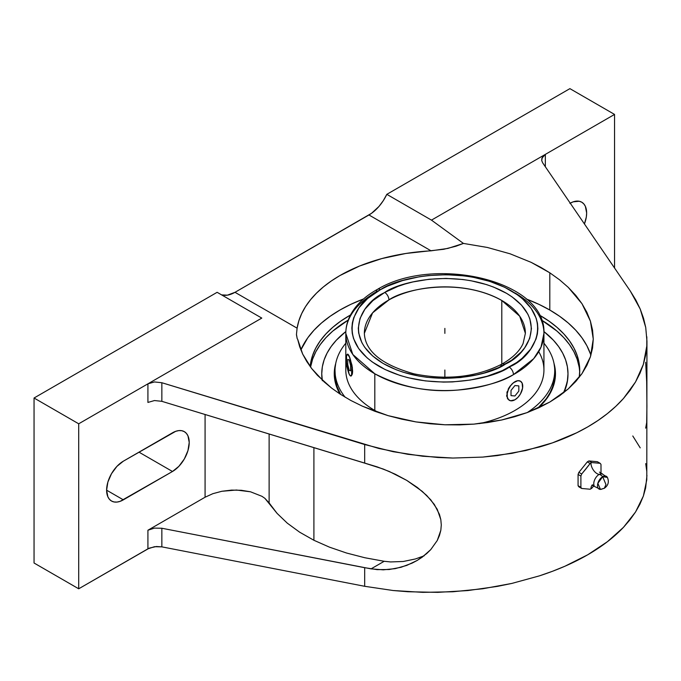 <?xml version="1.0" encoding="UTF-8"?>
<svg xmlns="http://www.w3.org/2000/svg" width="681" height="681" viewBox="0 0 681 681"><rect width="100%" height="100%" fill="white"/><g stroke="black" fill="none" stroke-linecap="round" stroke-linejoin="round"><path stroke-width="1.02" d="M601.008 474.325L600.991 464.485A15.791 9.117 120 0 0 600.182 463.327L591.746 462.578A15.791 9.117 120 0 0 590.938 463.012A8.691 5.014 -120 0 0 599.144 474.427A7.602 4.392 -60 0 1 602.489 473.848A7.602 4.392 -60 0 0 599.144 474.427A6.572 3.788 60 0 1 602.694 476.691A7.346 4.239 120 0 0 597.714 483.859A7.346 4.239 120 0 0 599.859 489.35A7.346 4.239 120 0 0 602.694 488.686L604.294 488.311L605.979 484.583L604.294 488.311L600.472 489.392L597.841 483.357L602.694 476.691L605.979 484.583L602.694 476.691L607.392 477.407C609.282 481.867 608.252 485.502 604.294 488.311M592.24 485.178A8.691 5.014 -120 0 0 590.938 488.788A15.791 9.117 120 0 0 591.746 488.286L593.917 485.698L591.746 488.286A15.791 9.117 -60 0 1 590.938 488.788A8.691 5.014 60 0 1 592.24 485.178M607.571 477.798A7.346 4.239 120 0 0 602.694 476.691A6.572 3.788 -120 0 0 599.144 474.427A7.602 4.392 -60 0 0 594.258 486.03A7.602 4.392 -60 0 1 599.144 474.427A8.691 5.014 60 0 1 590.938 463.012A15.791 9.117 120 0 0 590.129 463.514L581.702 473.993A15.791 9.117 120 0 0 580.893 476.079L580.893 487.324A15.791 9.117 120 0 0 581.702 488.473L590.129 489.222A15.791 9.117 120 0 0 590.938 488.788A15.791 9.117 -60 0 1 590.129 489.222L581.702 488.473A15.791 9.117 -60 0 1 580.893 487.324L578.075 485.689A15.791 9.117 120 0 0 578.884 486.838L581.702 488.473L578.884 486.838A15.791 9.117 -60 0 1 578.075 485.689L578.075 474.453L580.893 476.079L580.893 487.324L578.075 485.689L578.075 474.453L580.893 476.079A15.791 9.117 -60 0 1 581.702 473.993L578.884 472.367A15.791 9.117 120 0 0 578.075 474.453A15.791 9.117 -60 0 1 578.884 472.367L587.311 461.88L590.129 463.514L586.018 468.809L581.702 473.993L578.884 472.367L587.311 461.88L590.129 463.514A15.791 9.117 -60 0 1 590.938 463.012A15.791 9.117 -60 0 1 591.746 462.578L588.929 460.943A15.791 9.117 120 0 0 587.311 461.88A15.791 9.117 -60 0 1 588.929 460.943L597.356 461.701L600.182 463.327L591.746 462.578L588.929 460.943L597.356 461.701L600.182 463.327A15.791 9.117 -60 0 1 600.991 464.485L601.025 473.635M514.921 292.907A99.068 57.195 180 0 1 543.932 333.349A99.068 57.195 180 0 1 513.448 374.627A6.061 3.431 -119 0 0 509.252 367.153L510.631 366.369C532.917 356.631 558.079 318.665 510.648 290.438C461.761 263.241 397.534 277.414 380.492 289.655L379.104 290.429C356.818 300.176 331.664 338.142 379.087 366.361C427.974 393.567 492.201 379.394 509.252 367.153A6.061 3.431 61 0 1 513.448 374.627C502.05 381.964 483.45 387.106 457.649 390.068C428.936 392.631 401.322 387.208 374.814 373.792L352.792 354.452L345.803 333.349A99.068 57.195 180 0 1 376.295 292.072A6.061 3.431 -119 0 1 377.546 289.297A6.061 3.431 61 0 1 380.492 289.655L387.327 286.216L402.582 280.581L419.436 276.75L428.272 275.567L446.319 274.715L464.314 275.89L473.082 277.235L489.724 281.364L504.664 287.271L517.339 294.745L522.668 298.976L531.069 308.238L536.202 318.274L537.479 323.449L537.871 328.685L537.386 333.911L536.015 339.087L530.703 349.081L522.131 358.291L516.726 362.496L502.408 370.592L487.153 376.227L470.299 380.049L452.473 381.922L443.416 382.092L425.421 380.909L408.157 377.742L400.011 375.444L385.071 369.528L372.405 362.062L367.068 357.823L358.666 348.561L353.533 338.534L352.256 333.349L351.864 328.123L352.358 322.896L353.72 317.721L359.032 307.727L367.604 298.516L380.492 289.655A6.061 3.431 -119 0 0 377.546 289.297M364.352 333.349C365.161 351.243 381.709 364.735 413.997 373.835C446.957 380.466 476.317 377.197 502.067 364.012A6.061 3.439 60.9 0 1 505.021 364.352C489.111 375.972 428.358 389.123 383.122 363.441C339.427 336.882 363.254 302.041 383.65 293.06L384.722 292.447A6.061 3.439 60.9 0 1 388.928 299.912L372.584 312.877L364.352 333.349A80.52 46.487 180 0 1 388.928 299.912A80.52 46.487 180 0 1 501.803 300.483A80.52 46.487 180 0 1 525.383 333.349L519.714 316.214L501.803 300.483C459.377 276.886 403.62 289.263 388.928 299.912A6.061 3.439 -119.1 0 0 384.722 292.447C400.632 280.827 461.386 267.684 506.621 293.366C550.308 319.925 526.481 354.767 506.085 363.748L505.021 364.352A6.061 3.439 -119.1 0 0 502.067 364.012A6.061 3.439 -119.1 0 0 500.807 366.548M646.822 336.797L646.788 346.076L645.639 355.278L643.366 364.369L639.987 373.282L635.526 381.973L630.002 390.4L623.455 398.504L615.905 406.251L607.409 413.588L598.012 420.475L587.763 426.885L576.713 432.775L552.487 442.863L525.877 450.516L497.453 455.572L482.769 457.087L452.848 458.049L437.781 457.487L407.842 454.304L378.721 448.438L161.857 382.731L161.857 401.33L364.675 463.131L364.675 444.531L161.857 382.731L161.857 401.33L377.206 466.885L389.328 471.507L406.736 480.377L422.169 491.307L430.758 499.803L437.245 509.294L440.82 519.637L441.288 524.974L440.828 530.278L437.253 540.51L430.758 549.61L422.211 557.177L416.832 560.659M645.733 327.493L640.217 309.046L630.359 291.145L542.68 162.861L541.718 160.597L542.68 162.861L630.359 291.145L635.816 300.006L640.217 309.046L643.528 318.231L645.733 327.493L646.95 341.164L646.788 346.076L643.366 364.369L635.526 381.973L623.455 398.504C613.87 409.221 601.978 418.679 587.763 426.885C573.555 435.091 557.45 441.799 539.446 447.008L511.848 453.376L482.769 457.087L452.848 458.049L422.748 456.236L393.141 451.699L364.675 444.531L364.675 463.131L383.318 469.064L395.244 474.214L406.736 480.377L417.3 487.426L426.698 495.445L434.299 504.408L439.441 514.368L440.82 519.637L441.288 524.974L440.828 530.278L439.449 535.513L437.253 540.51L430.758 549.61L426.698 553.593L417.325 560.369L406.702 565.426L395.235 568.635L383.241 569.835L371.06 568.865L161.857 528.252L154.476 528.098L147.922 530.227L205.075 497.224L212.838 493.691L221.861 491.273L236.477 490.031L250.506 491.793L261.938 496.304L264.875 498.322L269.123 502.918L269.123 434.018L269.123 502.918L277.073 513.372L287.288 523.161L299.614 532.167L313.907 540.271L313.907 447.664L313.907 540.271L329.493 547.166L346.552 553.023L364.863 557.748L384.195 561.289L390.571 561.936L403.237 561.493L415.444 558.956L423.863 555.943M296.465 334.754L297.214 338.755L296.465 334.337L297.103 328.174A148.407 85.678 180 0 1 431.073 250.829L447.919 248.42L463.429 243.423L487.358 247.458L510.137 253.817L531.146 262.347L549.805 272.8L549.805 310.034A148.407 85.678 0 0 0 526.175 298.942L539.011 304.39L549.805 310.034L559.586 316.265L568.26 323.015L575.751 330.225L581.974 337.827L586.886 345.744L590.418 353.907M363.56 298.942A148.407 85.678 0 0 0 300.857 349.923L307.761 337.827L313.992 330.225L321.475 323.015L330.149 316.265L339.93 310.034L350.724 304.39L363.56 298.942M302.679 354.086L297.631 339.147L299.657 346.663L302.679 354.086L306.663 361.364L311.592 368.455L302.679 354.086M324.122 381.871L311.592 368.455L317.423 375.308L331.638 388.11L324.122 381.871M339.93 393.976L331.638 388.11L339.93 393.976L350.724 400.411L339.93 393.976M310.178 366.574A134.872 77.864 180 0 1 350.468 315.005L340.611 321.219L332.728 327.357L325.918 333.911L320.266 340.823L315.805 348.017L312.588 355.431L310.178 366.574M539.267 315.005A134.872 77.864 180 0 1 540.237 315.558L540.237 316.98L540.237 315.558A134.872 77.864 180 0 1 579.744 370.617A134.872 77.864 180 0 1 579.233 377.359L579.744 370.617L579.088 362.99L577.147 355.431L573.93 348.017L569.478 340.823L563.817 333.911L557.007 327.357L549.124 321.219L539.267 315.005M310.647 366.761L312.588 359.202L315.805 351.788L320.266 344.595L325.918 337.682L332.728 331.128L348.212 320.087A134.872 77.864 0 0 0 310.587 367.127M567.988 373.767L567.392 380.739L565.622 387.634L563.434 392.911A123.116 71.079 180 0 0 567.988 373.767L567.392 366.804L565.622 359.9L562.685 353.141L558.616 346.569L553.449 340.262L543.889 331.536A123.116 71.079 180 0 1 567.988 373.767L567.392 381.36L563.902 392.545A123.116 71.079 0 0 0 567.988 374.388A123.116 71.079 0 0 0 567.988 374.082M339.955 393.984A110.603 63.861 180 0 1 334.26 373.767A110.603 63.861 180 0 1 335.742 363.365L334.26 373.767L334.797 380.032L336.388 386.229L339.955 393.984M334.797 368.132L335.435 365.118A110.603 63.861 0 0 0 334.269 374.082M554.717 374.388L554.189 380.602L552.606 386.765L549.984 392.801L546.349 398.657L537.769 408.234A109.845 63.418 0 0 0 554.717 374.388L554.717 370.617A109.845 63.418 180 0 1 527.23 412.584A109.845 63.418 0 0 0 543.932 343.224A109.845 63.418 180 0 1 554.717 370.617M345.803 333.349C345.829 327.084 347.353 321.032 350.375 315.192C355.848 304.918 364.905 296.286 377.555 289.297C434.665 254.873 546.664 280.657 543.932 333.349L541.012 347.14L533.717 358.657L513.448 374.627A99.068 57.195 180 0 1 374.814 373.792A99.068 57.195 180 0 1 345.803 333.349L345.803 370.004A99.068 57.195 0 0 0 374.814 410.447L374.022 410.966L374.814 410.447A99.068 57.195 0 0 0 379.147 412.797A99.068 57.195 180 0 1 374.814 410.447L374.814 373.792L374.814 410.447A99.068 57.195 180 0 1 346.544 362.999M538.714 351.677A99.068 57.195 180 0 1 479.492 423.591A99.068 57.195 0 0 0 543.932 370.004L543.932 333.349M513.38 382.782L517.849 380.662L520.233 381.062L517.849 380.662L513.397 382.79L510.58 385.761L508.426 389.498L507.251 393.422L507.251 396.946L508.426 399.526L510.58 400.768L514.913 399.79L517.909 397.372L520.446 393.95L522.582 388.093L522.14 383.139L520.446 381.19L517.909 380.696L514.921 381.735L511.865 384.118L513.38 382.782M510.444 385.684L509.175 387.446L510.444 385.684M508.12 389.319L509.175 387.446L508.12 389.319M506.834 393.175L507.328 391.252L506.834 393.175M506.834 396.7L506.664 395.014L506.834 396.7M508.12 399.347L507.328 398.164L508.12 399.347M516.428 398.717L514.921 399.781A11.049 6.384 -60 0 1 509.397 400.334A11.049 6.384 -60 0 1 507.703 391.473A11.049 6.384 -60 0 1 514.921 381.735A11.049 6.384 -60 0 1 520.446 381.19A11.049 6.384 -60 0 1 522.14 390.043A11.049 6.384 -60 0 1 514.921 399.781L516.428 398.717M350.953 376.014L352.332 374.184L352.63 371.188L352.034 371.281A11.049 2.332 81.2 0 1 350.868 376.04A11.049 2.332 81.2 0 1 349.174 374.141L350.272 375.818L351.558 375.257L351.822 367.357L349.736 357.474L347.591 354.197L346.535 355.976L346.535 362.879L349.174 374.141A11.049 2.332 81.2 0 1 346.459 362.062A11.049 2.332 81.2 0 1 347.489 354.197A11.049 2.332 81.2 0 1 349.174 356.095L348.17 354.409L347.455 354.333M501.803 300.483L501.803 364.156L501.803 300.483M384.722 292.447L372.933 300.585L364.948 309.174L360.011 318.487L358.291 328.182L358.666 333.06L361.866 342.628L364.667 347.233L372.516 355.857L383.122 363.441L396.07 369.689L403.271 372.243L418.798 376.065L426.97 377.308L443.74 378.381L460.56 377.563L476.785 374.865L484.48 372.847L498.662 367.57L511.763 360.13L521.161 352.034L524.787 347.633L529.733 338.312L531.444 328.617L529.878 318.912L527.869 314.179L521.51 305.148L512.24 297.01L506.621 293.366L493.665 287.11L486.464 284.564L470.946 280.734L462.774 279.499L445.995 278.418L429.175 279.244L412.95 281.934L405.263 283.951L397.942 286.395L384.722 292.447M513.372 400.488L514.921 399.781M348.638 372.754L349.174 374.141L348.638 372.754M347.77 354.163L349.174 356.095A11.049 2.332 81.2 0 1 352.034 371.281L352.63 371.188L351.966 365.169L349.174 356.095L352.332 367.28L352.554 372.83L351.498 375.81M345.803 343.224A109.845 63.418 0 0 0 345.173 397.253A109.845 63.418 180 0 1 335.018 370.617A109.845 63.418 180 0 1 345.803 343.224M335.069 372.507A109.845 63.418 0 0 0 335.018 374.388A109.845 63.418 0 0 0 340.662 394.444L337.129 386.765L335.554 380.602L335.018 370.617M555.475 374.082A110.603 63.861 0 0 0 554.3 365.118L554.938 368.132M553.993 363.365A110.603 63.861 180 0 1 555.475 373.767A110.603 63.861 180 0 1 538.203 408.03L547.056 398.206L550.708 392.307L553.347 386.229L554.938 380.032L555.475 373.767L553.993 363.356M322.343 380.739L321.755 373.767L322.343 366.804L324.113 359.9L327.05 353.141L331.119 346.569L336.286 340.262L345.846 331.536A123.116 71.079 180 0 0 321.755 373.767A123.116 71.079 180 0 0 322.249 380.143M321.755 374.082A123.116 71.079 0 0 0 321.755 374.388A123.116 71.079 0 0 0 322.139 380.049L321.755 373.767M579.701 372.507A134.872 77.864 0 0 0 541.523 320.087L557.007 331.128L563.817 337.682L569.478 344.595L573.93 351.788L577.147 359.202L579.088 366.761M541.863 158.29L545.336 154.383L545.336 166.76L545.336 154.383L542.357 157.192L541.718 160.597L541.863 158.29M590.887 355.32A148.407 85.678 0 0 0 549.805 310.034L549.805 272.8L559.586 279.823L568.26 287.365L581.974 303.692L590.418 321.16L593.27 339.095L590.418 356.818L581.974 373.639L568.26 388.911L549.805 402.045L527.315 412.55L501.659 420.007L473.823 424.135L444.872 424.782L415.912 421.905L388.076 415.64L362.42 406.199L350.724 400.411L362.42 406.199L374.908 411.298L388.076 415.64L401.79 419.181L415.912 421.905L430.324 423.778L444.872 424.782L459.411 424.901L473.823 424.135L487.945 422.501L501.659 420.007L514.827 416.678L527.315 412.55L539.011 407.655L549.805 402.045L559.586 395.78L568.26 388.911L575.751 381.505L581.974 373.639L586.886 365.382L590.418 356.818L592.555 348.025L593.27 339.095L592.555 330.115L590.418 321.16L586.886 312.324L581.974 303.692L575.751 295.341L568.26 287.365L559.586 279.823L549.805 272.8L540.799 267.352L531.146 262.347L510.137 253.817L487.358 247.458L463.429 243.423L431.473 220.125L614.551 114.425L431.473 220.125L463.429 243.423L455.912 246.241L443.765 249.28L405.833 253.477L381.76 258.593L359.568 266.024L339.93 275.55L331.255 281.015L323.424 286.888L316.512 293.136L310.553 299.7L305.599 306.535L301.692 313.6L298.857 320.828L297.103 328.174L296.465 334.337M645.673 428.162L646.678 422.637L646.916 406.216L646.678 381.82L645.673 362.292M417.325 560.369L412.124 563.127L401.075 567.264L389.26 569.503L377.18 569.639L364.675 567.699L364.675 586.298L161.857 546.86L364.675 586.298L364.675 567.699L161.857 528.252L161.857 546.86L156.349 546.52L149.343 548.111L78.707 588.793L78.707 423.795L78.707 588.793L34.05 563.008L34.05 398.01L78.707 423.795L147.922 383.829L147.922 402.437L154.476 400.547L161.857 401.33L154.476 400.547L147.922 402.437L147.922 383.829L154.476 381.947L161.857 382.731L154.476 381.947L147.922 383.829L261.785 318.087L217.128 292.311L34.05 398.01L34.05 563.008L78.707 588.793L147.922 548.835L147.922 530.227L154.476 528.098L161.857 528.252L161.857 546.86L154.476 546.707L147.922 548.835L147.922 530.227L205.075 497.224L212.838 493.691L221.861 491.273L231.566 490.107L241.321 490.286L250.506 491.793L261.938 496.304L264.875 498.322L277.073 513.372L287.288 523.161L299.614 532.167L313.907 540.271L329.493 547.166L346.552 553.023L364.863 557.748L384.195 561.289L371.06 568.865L384.195 561.289L390.571 561.936L403.237 561.493L415.444 558.956L424.254 555.773M261.785 318.087L217.128 292.311L34.05 398.01L78.707 423.795L261.785 318.087M614.551 268.025L614.551 114.425L569.903 88.641L386.817 194.34L431.473 220.125L386.817 194.34L569.903 88.641L614.551 114.425L614.551 268.025M569.903 203.364L573.164 201.848L579.199 201.253L581.744 202.189L583.821 203.917L585.371 206.369L586.647 213.034L586.324 216.992L584.426 223.938A23.682 13.671 -60 0 0 581.744 202.189A23.682 13.671 -60 0 0 570.235 203.176M234.996 292.311L297.103 328.174L234.996 292.311L368.957 214.966L431.073 250.829L368.957 214.966A31.573 18.234 120 0 0 386.817 194.34L383.258 200.716L378.942 206.479L371.537 213.306L234.996 292.311A31.573 18.234 120 0 1 221.597 294.89L227.386 295.162L234.996 292.311M205.075 497.224L205.075 414.499L205.075 497.224M138.984 452.15L172.48 471.49L123.355 499.845L106.611 490.175L123.355 499.845A23.682 13.671 -60 0 1 111.514 501.02A23.682 13.671 -60 0 1 107.887 482.046A23.682 13.671 -60 0 1 123.355 461.173L172.48 432.818A23.682 13.671 -60 0 1 184.321 431.643A23.682 13.671 -60 0 1 187.947 450.618A23.682 13.671 -60 0 1 172.48 471.49L138.984 452.15M646.95 475.406L645.639 487.928L643.366 496.049L639.987 504.085L635.526 512.018L630.002 519.782L623.455 527.349L607.409 541.701L587.763 554.76L564.941 566.226L552.487 571.282L539.446 575.854L511.848 583.421L497.453 586.375L467.873 590.563L437.781 592.359L407.842 591.738L393.141 590.521L364.675 586.298L393.141 590.521L422.748 592.351L452.848 591.763L482.769 588.759L511.848 583.421L539.446 575.854C557.45 569.997 573.555 562.966 587.763 554.76C601.978 546.554 613.87 537.42 623.455 527.349L635.526 512.018L643.366 496.049L646.788 479.79L646.95 341.164M123.355 461.173L175.741 431.303L178.89 430.588L181.784 430.707L184.321 431.643L186.398 433.371L187.947 435.823L189.224 442.48L187.947 450.618L184.321 458.985L178.89 466.315L172.48 471.49L120.094 501.361L116.953 502.076L114.059 501.957L111.514 501.02L109.437 499.292L107.887 496.841L106.611 490.175L107.887 482.046L111.514 473.678L116.953 466.349L123.355 461.173M646.822 471.669L645.733 463.608M640.217 447.868L632.785 435.976M444.872 328.404L444.872 333.384M444.872 370.004L444.872 377.274M511.014 390.409L511.014 395.618L514.921 395.967L518.828 391.107L518.828 385.897L514.921 385.548L511.014 390.409M347.744 359.432L347.744 364.641L349.174 370.328L350.604 370.805L350.604 365.595L349.174 359.909L347.744 359.432M607.392 477.407L599.467 472.103M592.742 484.812L591.917 485.178L600.472 489.392M502.067 364.012C512.674 357.934 519.68 351.115 523.085 343.547L525.383 333.349"/></g></svg>
